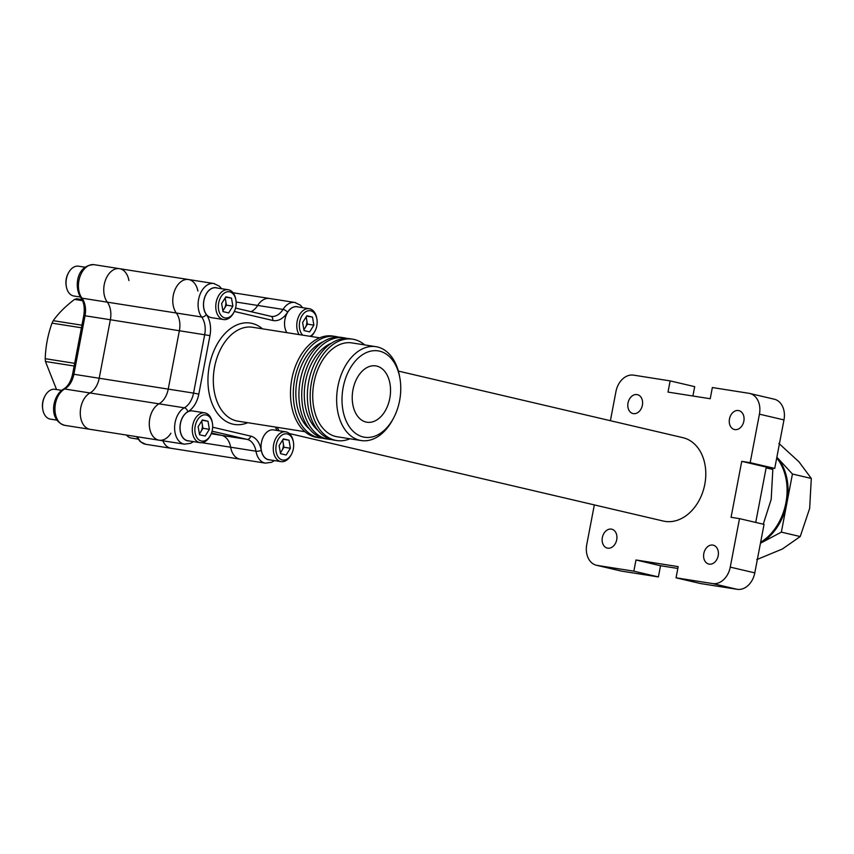 <?xml version="1.0" encoding="UTF-8"?>
<svg xmlns="http://www.w3.org/2000/svg" width="854" height="854" viewBox="0 0 854 854"><rect width="100%" height="100%" fill="white"/><g stroke="black" fill="none" stroke-linecap="round" stroke-linejoin="round"><path stroke-width="1.28" d="M74.149 366.014L45.443 361.498L56.321 388.976M45.443 361.498L45.23 358.691L74.661 363.324M81.44 327.776L52.009 323.143C47.867 334.725 45.604 346.575 45.23 358.691M52.009 323.143L53.236 320.677L81.931 325.193M82.571 300.672L74.565 299.412C65.609 306.159 58.499 313.247 53.236 320.677M74.565 299.412L76.508 298.719L82.069 299.605L76.508 298.719M128.933 280.603A19.002 12.586 98.9 0 0 119.475 268.668L188.499 279.525A19.002 12.586 98.9 0 0 174.451 291.129A19.002 12.586 98.9 0 0 176.33 313.023A19.002 12.586 -81.1 0 1 179.383 330.615L168.227 389.114A19.002 12.586 -81.1 0 1 159.004 403.835L89.98 392.968A19.002 12.586 98.9 0 0 80.265 412.61A19.002 12.586 98.9 0 0 89.478 429.22A19.002 12.586 98.9 0 0 90.086 429.338A19.002 12.586 -81.1 0 1 89.478 429.22A19.002 12.586 -81.1 0 1 80.265 412.61A19.002 12.586 -81.1 0 1 89.98 392.968A19.002 12.586 98.9 0 0 99.203 378.247A19.002 12.586 -81.1 0 1 89.98 392.968L64.658 388.986A19.002 12.586 98.9 0 0 54.944 408.628A19.002 12.586 98.9 0 0 64.157 425.228A19.002 12.586 98.9 0 0 64.765 425.345L159.1 440.194A19.002 12.586 -81.1 0 1 158.502 440.077A19.002 12.586 -81.1 0 1 149.29 423.477A19.002 12.586 -81.1 0 1 159.004 403.835A19.002 12.586 98.9 0 0 168.227 389.114L179.383 330.615A19.002 12.586 98.9 0 0 176.33 313.023A19.002 12.586 -81.1 0 1 174.451 291.129A19.002 12.586 -81.1 0 1 188.499 279.525A19.002 12.586 -81.1 0 1 197.872 291.022M162.879 440.792A19.002 12.586 98.9 0 0 170.469 448.169A19.002 12.586 98.9 0 0 171.078 448.286A19.002 12.586 -81.1 0 1 170.469 448.169A19.002 12.586 -81.1 0 1 162.879 440.792M217.268 288.022A15.201 10.067 98.9 0 0 205.141 296.124A15.201 10.067 98.9 0 0 206.305 314.507A22.802 15.105 -81.1 0 1 209.967 335.611L110.358 319.748L99.203 378.247L110.358 319.748A19.002 12.586 98.9 0 0 107.305 302.156A19.002 12.586 -81.1 0 1 110.358 319.748L85.037 315.767L73.882 374.265L193.548 393.096L204.704 334.597A19.002 12.586 98.9 0 0 201.651 317.005A19.002 12.586 -81.1 0 1 199.772 295.11A19.002 12.586 -81.1 0 1 213.82 283.517A19.002 12.586 -81.1 0 1 214.429 283.635M119.475 268.668A19.002 12.586 98.9 0 0 105.426 280.261A19.002 12.586 98.9 0 0 107.305 302.156A19.002 12.586 -81.1 0 1 105.426 280.261A19.002 12.586 -81.1 0 1 119.475 268.668L94.153 264.687A19.002 12.586 98.9 0 0 80.105 276.28A19.002 12.586 98.9 0 0 81.984 298.174L201.651 317.005A3.8 2.391 -36.8 0 0 206.305 314.507M637.02 394.58A9.704 7.259 103.2 0 1 637.415 394.655A9.704 7.259 103.2 0 1 642.336 405.49A9.704 7.259 103.2 0 1 633.39 413.624A9.704 7.259 103.2 0 1 632.995 413.549A9.704 7.259 103.2 0 1 628.074 402.704A9.704 7.259 103.2 0 1 637.02 394.58M738.486 410.539A9.704 7.259 103.2 0 1 738.87 410.625A9.704 7.259 103.2 0 1 743.791 421.46A9.704 7.259 103.2 0 1 734.846 429.594A9.704 7.259 103.2 0 1 734.451 429.519A9.704 7.259 103.2 0 1 729.529 418.673A9.704 7.259 103.2 0 1 738.486 410.539M712.812 545.087A9.704 7.259 103.2 0 1 713.207 545.172A9.704 7.259 103.2 0 1 718.129 556.007A9.704 7.259 103.2 0 1 709.183 564.142A9.704 7.259 103.2 0 1 708.788 564.056A9.704 7.259 103.2 0 1 703.867 553.221A9.704 7.259 103.2 0 1 712.812 545.087M611.357 529.128A9.704 7.259 103.2 0 1 611.752 529.202A9.704 7.259 103.2 0 1 616.663 540.038A9.704 7.259 103.2 0 1 607.717 548.172A9.704 7.259 103.2 0 1 607.322 548.097A9.704 7.259 103.2 0 1 602.412 537.251A9.704 7.259 103.2 0 1 611.357 529.128M289.303 433.522L663.344 521.057A42.817 32.046 -76.8 0 0 665.085 521.388A42.817 32.046 -76.8 0 0 704.561 485.51A42.817 32.046 -76.8 0 0 682.858 437.664L398.37 371.084M239.494 459.036A19.002 12.586 -81.1 0 1 230.644 447.218A19.002 12.586 98.9 0 0 221.794 435.401L211.504 432.999L221.794 435.401A19.002 12.586 -81.1 0 1 230.644 447.218A19.002 12.586 98.9 0 0 240.102 459.153A19.002 12.586 -81.1 0 1 239.494 459.036M755.726 522.424L766.284 467.085L774.727 468.408L750.186 462.665L759.43 414.169A19.002 14.219 -76.8 0 0 749.695 393.448A19.002 14.219 -76.8 0 0 748.926 393.299L712.353 387.545L710.218 398.733L668.009 392.093L670.144 380.895L633.572 375.141A19.002 14.219 -76.8 0 0 615.947 391.58L610.396 420.702M774.727 468.408L783.972 419.912L759.43 414.169M712.631 583.57L676.048 577.816L700.6 583.56L737.173 589.313L712.631 583.57A19.002 14.219 -76.8 0 0 730.255 567.131L739.511 518.634L764.052 524.377L754.797 572.874A19.002 14.219 103.2 0 1 737.173 589.313M596.508 565.273A19.002 14.219 -76.8 0 0 597.277 565.423L633.849 571.177L658.391 576.92L621.819 571.166A19.002 14.219 103.2 0 1 621.05 571.016L596.508 565.273A19.002 14.219 -76.8 0 1 586.762 544.553L594.331 504.906M692.904 396.01L694.686 386.638L670.144 380.895M170.907 433.234A19.002 12.586 -81.1 0 1 159.1 440.194A19.002 12.586 98.9 0 1 149.279 423.936A19.002 12.586 98.9 0 1 159.004 403.835L184.325 407.817A19.002 12.586 98.9 0 0 193.548 393.096L198.811 394.11A22.802 15.105 -81.1 0 1 187.752 411.777A15.201 10.067 98.9 0 0 179.97 427.491A15.201 10.067 98.9 0 0 187.346 440.771A15.201 10.067 98.9 0 0 189.086 440.942M270.846 316.322A19.002 12.586 98.9 0 0 271.209 316.386A19.002 12.586 98.9 0 0 283.016 309.426L257.695 305.444A19.002 12.586 -81.1 0 1 269.49 298.484A19.002 12.586 98.9 0 0 257.695 305.444A19.002 12.586 -81.1 0 1 250.98 311.667A19.002 12.586 98.9 0 0 257.695 305.444L236.131 302.049M749.695 393.448L774.236 399.192A19.002 14.219 103.2 0 1 783.972 419.912M658.391 576.92L660.526 565.732L677.841 568.454M633.849 571.177L635.984 559.978L678.183 566.629L676.048 577.816M739.511 518.634L731.067 517.3L741.742 461.341L750.186 462.665M741.742 461.341L766.284 467.085M635.984 559.978L660.526 565.732M349.948 438.785A51.315 33.979 -81.1 0 1 336.679 440.536A51.315 33.979 -81.1 0 1 311.518 382.101A51.315 33.979 -81.1 0 1 352.627 339.166A51.315 33.979 -81.1 0 1 364.722 344.92M336.679 440.536L333.861 440.098A51.315 33.979 -81.1 0 1 308.71 381.653A51.315 33.979 -81.1 0 1 349.82 338.728L352.627 339.166M313.973 382.677A47.514 31.459 -81.1 0 1 352.04 342.924A47.514 31.459 -81.1 0 0 313.973 382.677A47.514 31.459 -81.1 0 0 337.266 436.789A47.514 31.459 -81.1 0 1 313.973 382.677M331.085 439.479A51.315 33.979 -81.1 0 1 328.235 439.212A51.315 33.979 -81.1 0 1 303.085 380.767A51.315 33.979 -81.1 0 1 344.194 337.842A51.315 33.979 -81.1 0 1 346.98 338.462M328.235 439.212L325.427 438.775A51.315 33.979 -81.1 0 1 300.266 380.329A51.315 33.979 -81.1 0 1 341.376 337.394L344.194 337.842M305.54 381.343A47.514 31.459 -81.1 0 1 331.608 343.105A47.514 31.459 -81.1 0 0 305.54 381.343A47.514 31.459 -81.1 0 0 317.88 430.341A47.514 31.459 -81.1 0 1 305.54 381.343M322.641 438.145A51.315 33.979 -81.1 0 1 319.802 437.888A51.315 33.979 -81.1 0 1 294.641 379.443A51.315 33.979 -81.1 0 1 335.75 336.508A51.315 33.979 -81.1 0 1 338.536 337.127M319.802 437.888L316.983 437.44A51.315 33.979 -81.1 0 1 291.833 379.005A51.315 33.979 -81.1 0 1 332.943 336.07L335.75 336.508M297.096 380.019A47.514 31.459 -81.1 0 1 323.175 341.771A47.514 31.459 -81.1 0 0 297.096 380.019A47.514 31.459 -81.1 0 0 309.447 429.018A47.514 31.459 -81.1 0 1 297.096 380.019M343.159 387.46A43.703 28.94 98.9 0 0 357.26 434.505A43.703 28.94 98.9 0 0 393.47 418.246A43.703 28.94 98.9 0 0 399.608 400.665A43.703 28.94 98.9 0 0 399.832 377.82A43.703 28.94 98.9 0 0 371.8 350.941A43.703 28.94 98.9 0 0 343.159 387.46M393.47 418.246L392.573 419.912A47.514 31.459 -81.1 0 1 361.189 440.547A47.514 31.459 -81.1 0 1 337.896 386.435A47.514 31.459 -81.1 0 1 375.952 346.681A47.514 31.459 -81.1 0 1 399.491 375.973L399.832 377.82M366.046 422.047A28.502 18.873 -81.1 0 1 352.851 390.438A28.502 18.873 -81.1 0 1 375.813 365.896A28.502 18.873 -81.1 0 1 376.721 366.078A28.502 18.873 -81.1 0 1 389.915 397.686A28.502 18.873 -81.1 0 1 366.953 422.218A28.502 18.873 -81.1 0 1 366.046 422.047M274.006 430A15.084 9.992 98.9 0 0 273.526 429.904A15.084 9.992 98.9 0 0 261.377 442.884A15.084 9.992 98.9 0 0 268.359 459.612A15.084 9.992 98.9 0 0 268.839 459.708L281.062 461.63A15.084 9.992 98.9 0 0 291.022 455.075L291.46 454.275A13.248 8.775 98.9 0 0 293.392 442.02A13.248 8.775 98.9 0 0 287.243 433.939A13.248 8.775 98.9 0 0 276.205 444.945A13.248 8.775 98.9 0 0 282.279 459.943A13.248 8.775 98.9 0 0 291.46 454.275M293.392 442.02L293.221 441.123A15.084 9.992 98.9 0 0 286.229 431.921A15.084 9.992 98.9 0 0 285.748 431.825A15.084 9.992 98.9 0 0 273.6 444.817A15.084 9.992 98.9 0 0 280.582 461.534A15.084 9.992 98.9 0 0 281.062 461.63M290.392 448.254L286.165 455.011L280.539 453.687L279.141 445.628L283.368 438.881L288.994 440.194L290.392 448.254L283.955 447.25L280.4 452.919M283.122 439.266L288.994 440.194M283.955 447.25L282.695 439.949M280.315 452.396A7.547 4.996 98.9 0 0 281.841 450.624A7.547 4.996 98.9 0 0 283.261 443.215A7.547 4.996 98.9 0 0 282.311 440.557M310.941 336.455A15.084 9.992 98.9 0 0 314.518 331.95L314.945 331.149A13.248 8.775 98.9 0 0 316.877 318.894A13.248 8.775 98.9 0 0 310.728 310.813A13.248 8.775 98.9 0 0 300.309 319.407A13.248 8.775 98.9 0 0 302.786 335.174M316.877 318.894L316.706 318.008A15.084 9.992 98.9 0 0 309.714 308.796A15.084 9.992 98.9 0 0 309.233 308.71A15.084 9.992 98.9 0 0 298.27 317.421A15.084 9.992 98.9 0 0 299.092 334.587M309.959 336.305A13.248 8.775 98.9 0 0 314.945 331.149M313.877 325.139L309.65 331.886L304.024 330.573L302.626 322.502L306.853 315.756L312.479 317.069L313.877 325.139L307.44 324.125L303.896 329.804M297.502 306.874A15.084 9.992 98.9 0 0 297.021 306.789A15.084 9.992 98.9 0 0 286.058 315.5A15.084 9.992 98.9 0 0 286.869 332.665M306.607 316.151L312.479 317.069M307.44 324.125L306.18 316.834M303.8 329.27A7.547 4.996 98.9 0 0 305.326 327.498A7.547 4.996 98.9 0 0 306.746 320.09A7.547 4.996 98.9 0 0 305.796 317.442M193.015 411.041A15.084 9.992 98.9 0 0 192.534 410.945A15.084 9.992 98.9 0 0 180.386 423.936A15.084 9.992 98.9 0 0 187.368 440.653A15.084 9.992 98.9 0 0 187.848 440.749L200.071 442.671A15.084 9.992 98.9 0 0 210.031 436.116L210.468 435.316A13.248 8.775 98.9 0 0 212.39 423.061A13.248 8.775 98.9 0 0 206.252 414.98A13.248 8.775 98.9 0 0 195.214 425.986A13.248 8.775 98.9 0 0 201.288 440.995A13.248 8.775 98.9 0 0 210.468 435.316M212.39 423.061L212.23 422.175A15.084 9.992 98.9 0 0 205.238 412.962A15.084 9.992 98.9 0 0 204.757 412.877A15.084 9.992 98.9 0 0 192.609 425.858A15.084 9.992 98.9 0 0 199.59 442.585A15.084 9.992 98.9 0 0 200.071 442.671M209.401 429.306L205.173 436.052L199.548 434.739L198.149 426.669L202.377 419.922L208.002 421.236L209.401 429.306L202.964 428.292L199.409 433.971M202.12 420.317L208.002 421.236M202.964 428.292L201.704 421.001M199.324 433.437A7.547 4.996 98.9 0 0 200.85 431.665A7.547 4.996 98.9 0 0 202.27 424.257A7.547 4.996 98.9 0 0 201.32 421.609M216.5 287.926A15.084 9.992 98.9 0 0 216.03 287.83A15.084 9.992 98.9 0 0 203.871 300.811A15.084 9.992 98.9 0 0 210.853 317.539A15.084 9.992 98.9 0 0 211.333 317.635L223.556 319.556A15.084 9.992 98.9 0 0 233.526 313.002L233.953 312.201A13.248 8.775 98.9 0 0 235.885 299.946A13.248 8.775 98.9 0 0 229.737 291.865A13.248 8.775 98.9 0 0 218.699 302.86A13.248 8.775 98.9 0 0 224.773 317.869A13.248 8.775 98.9 0 0 233.953 312.201M235.885 299.946L235.715 299.049A15.084 9.992 98.9 0 0 228.723 289.848A15.084 9.992 98.9 0 0 228.242 289.752A15.084 9.992 98.9 0 0 216.094 302.732A15.084 9.992 98.9 0 0 223.075 319.46A15.084 9.992 98.9 0 0 223.556 319.556M232.886 306.18L228.658 312.927L223.033 311.614L221.634 303.554L225.862 296.808L231.487 298.121L232.886 306.18L226.449 305.166L222.894 310.845M225.616 297.192L231.487 298.121M226.449 305.166L225.189 297.875M222.809 310.322A7.547 4.996 98.9 0 0 224.335 308.55A7.547 4.996 98.9 0 0 225.755 301.142A7.547 4.996 98.9 0 0 224.805 298.484M80.447 297.032L73.818 295.996A15.084 9.992 -81.1 0 1 66.356 286.698A15.084 9.992 -81.1 0 1 68.245 273.333A15.084 9.992 -81.1 0 1 68.544 272.746A15.084 9.992 -81.1 0 1 78.515 266.192L85.133 267.227M66.356 286.698L66.185 285.802A13.248 8.775 -81.1 0 1 67.85 274.059A13.248 8.775 -81.1 0 1 68.117 273.547L68.544 272.746M137.942 439.105L131.324 438.07A15.084 9.992 -81.1 0 1 126.531 435.07M56.951 420.157L50.333 419.111A15.084 9.992 -81.1 0 1 42.86 409.813A15.084 9.992 -81.1 0 1 44.76 396.448A15.084 9.992 -81.1 0 1 45.059 395.861A15.084 9.992 -81.1 0 1 55.03 389.307L61.648 390.353M42.86 409.813L42.7 408.917A13.248 8.775 -81.1 0 1 44.365 397.185A13.248 8.775 -81.1 0 1 44.632 396.662L45.059 395.861M766.134 467.875L772.827 469.444L771.984 467.981M763.273 524.196L771.183 499.409L772.827 469.444M776.713 457.979A51.261 38.366 103.2 0 1 785.904 502.846A51.261 38.366 103.2 0 1 760.626 542.301M811.3 478.443L792.437 474.034L776.862 457.189A51.261 38.366 103.2 0 1 786.897 503.081L781.357 532.138L800.219 536.547L809.656 508.408L811.3 478.443L798.992 461.843L778.891 443.418M756.729 559.626L782.371 549.005L800.219 536.547M781.357 532.138L760.455 543.229M792.437 474.034L786.897 503.081A51.261 38.366 103.2 0 1 760.455 543.219M80.788 297.512A3.8 2.391 -36.8 0 0 81.984 298.174A19.002 12.586 -81.1 0 1 85.037 315.767L83.756 315.628C84.952 308.016 83.959 301.974 80.788 297.512C73.999 287.499 76.316 264.889 94.153 264.687M137.558 436.81A19.002 12.586 98.9 0 0 145.148 444.187A19.002 12.586 98.9 0 0 145.756 444.304L265.423 463.135A19.002 12.586 -81.1 0 1 264.815 463.017A19.002 12.586 -81.1 0 1 255.965 451.2A19.002 12.586 98.9 0 0 247.116 439.383L211.216 433.736M83.756 315.628L72.601 374.127L73.882 374.265A19.002 12.586 -81.1 0 1 64.658 388.986A3.8 2.53 -118.9 0 0 63.431 389.178C52.372 395.466 47.835 420.296 64.765 425.345M201.95 442.703L255.965 451.2A3.8 1.302 170.2 0 0 261.26 450.282A15.201 10.067 98.9 0 0 268.337 459.73A15.201 10.067 98.9 0 0 270.077 459.9M730.255 567.131L754.797 572.874M597.277 565.423L621.819 571.166M319.674 337.832L252.635 327.274A47.514 31.459 98.9 0 0 214.567 367.028A47.514 31.459 98.9 0 0 236.355 420.851A47.514 31.459 98.9 0 0 237.86 421.139L304.899 431.697M247.724 422.698A51.315 33.979 -81.1 0 1 232.822 424.139A51.315 33.979 -81.1 0 1 209.305 366.014A51.315 33.979 -81.1 0 1 252.037 323.399A51.315 33.979 -81.1 0 1 262.498 328.833M159.1 440.194L184.421 444.176A19.002 12.586 -81.1 0 1 183.823 444.059A19.002 12.586 -81.1 0 1 174.611 427.459A19.002 12.586 -81.1 0 1 184.325 407.817A3.8 2.53 -118.9 0 1 187.752 411.777M298.259 306.981A15.201 10.067 98.9 0 0 287.595 312.233A3.8 1.548 32.1 0 0 283.016 309.426A19.002 12.586 -81.1 0 1 294.811 302.465A19.002 12.586 -81.1 0 1 295.42 302.583M212.657 427.213L250.638 436.095A3.8 2.84 103.2 0 1 247.116 439.383L212.059 431.185M271.209 316.386L235.555 308.059L270.601 316.268A3.8 2.84 103.2 0 1 270.761 316.3A3.8 2.84 103.2 0 1 272.704 320.442L234.327 311.464M276.952 430.448A22.802 15.105 -81.1 0 1 275.586 427.075M287.595 312.233A22.802 15.105 -81.1 0 1 272.704 320.442M209.967 335.611L198.811 394.11M250.638 436.095A22.802 15.105 -81.1 0 1 261.26 450.282M279.023 430.768A3.8 2.391 -36.8 0 0 278.788 430.309L277.08 427.31M72.601 374.127C70.882 381.61 67.829 386.627 63.431 389.178M136.555 436.65L140.131 441.593L145.756 444.304M233.046 292.751L294.811 302.465L300.459 305.209L302.615 307.664M361.189 440.547L337.266 436.789M221.624 288.716L219.446 286.229L213.82 283.517L188.499 279.525M375.952 346.681L352.04 342.924M184.421 444.176L190.645 443.311L193.452 441.635M265.423 463.135L271.604 462.281L274.444 460.584M273.526 429.904L285.748 431.825M297.021 306.789L309.233 308.71M192.534 410.945L204.757 412.877M216.03 287.83L228.242 289.752"/></g></svg>

